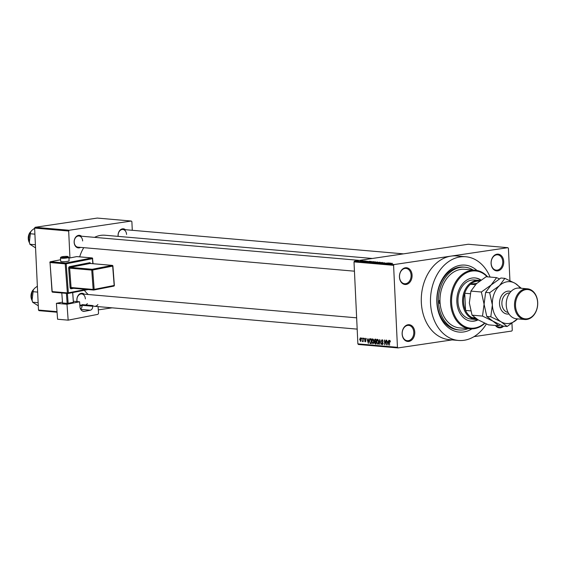 <?xml version="1.0" encoding="UTF-8"?>
<svg xmlns="http://www.w3.org/2000/svg" width="566" height="566" viewBox="0 0 566 566"><rect width="100%" height="100%" fill="white"/><g stroke="black" fill="none" stroke-linecap="round" stroke-linejoin="round"><path stroke-width="0.85" d="M402.136 334.025A8.405 6.311 -85 0 1 408.058 324.75A8.405 6.311 -85 0 1 414.772 332.15A8.405 6.311 -85 0 1 408.843 341.418A8.405 6.311 -85 0 1 402.136 334.025M413.788 332.185A7.705 5.787 95 0 0 408.659 325.372A7.705 5.787 95 0 0 402.2 333.905A7.705 5.787 95 0 0 407.329 340.718A7.705 5.787 95 0 0 413.788 332.185M399.447 277.057A8.405 6.311 -85 0 1 405.376 267.782A8.405 6.311 -85 0 1 412.083 275.182A8.405 6.311 -85 0 1 406.162 284.457A8.405 6.311 -85 0 1 399.447 277.057M411.1 275.218A7.705 5.787 95 0 0 405.971 268.404A7.705 5.787 95 0 0 399.511 276.937A7.705 5.787 95 0 0 404.64 283.75A7.705 5.787 95 0 0 411.1 275.218M491.09 263.459A8.405 6.311 -85 0 1 497.019 254.184A8.405 6.311 -85 0 1 503.733 261.584A8.405 6.311 -85 0 1 497.804 270.859A8.405 6.311 -85 0 1 491.09 263.459M502.742 261.619A7.705 5.787 95 0 0 497.613 254.806A7.705 5.787 95 0 0 491.154 263.339A7.705 5.787 95 0 0 496.283 270.152A7.705 5.787 95 0 0 502.742 261.619M118.117 236.376A6.304 4.733 -85 0 1 118.068 235.803A6.304 4.733 -85 0 1 120.445 229.803A6.304 4.733 -85 0 1 125.454 229.704M126.565 234.437A5.603 4.21 95 0 0 122.836 229.478A5.603 4.21 95 0 0 118.138 235.682A5.603 4.21 95 0 0 118.202 236.383M77.047 301.565A6.304 4.733 -85 0 1 76.877 300.256A6.304 4.733 -85 0 1 79.254 294.263A6.304 4.733 -85 0 1 84.263 294.164M85.367 298.89A5.603 4.21 95 0 0 81.638 293.938A5.603 4.21 95 0 0 76.941 300.143A5.603 4.21 95 0 0 77.16 301.579M80.563 247.384A6.304 4.733 -85 0 1 74.146 242.319A6.304 4.733 -85 0 1 76.516 236.326A6.304 4.733 -85 0 1 81.532 236.227M82.636 240.953A5.603 4.21 95 0 0 78.907 235.994A5.603 4.21 95 0 0 74.21 242.206A5.603 4.21 95 0 0 77.938 247.158L354.443 271.185M471.903 328.881A33.613 25.258 -85 0 1 436.853 302.357A33.613 25.258 -85 0 1 449.913 270.053A33.613 25.258 -85 0 1 476.975 270.463M473.155 270.039A31.512 23.68 95 0 0 464.863 267.209L463.483 267.088A31.512 23.68 95 0 0 437.058 301.996A31.512 23.68 95 0 0 458.028 329.872L459.408 329.992A31.512 23.68 95 0 0 468.061 328.634M490.085 277.064A42.011 31.569 95 0 0 465.776 256.745A42.011 31.569 95 0 0 430.535 303.291A42.011 31.569 95 0 0 458.502 340.456A42.011 31.569 95 0 0 486.371 323.964M509.931 280.609L508.41 248.297L507.851 247.682L450.968 256.122A42.011 31.569 95 0 0 421.33 302.492A42.011 31.569 95 0 0 449.298 339.657L458.502 340.456M84.376 290.287A32.212 24.204 95 0 0 88.232 294.504M511.954 323.441L512.272 330.268L511.777 331.039L474.018 336.643M452.093 339.904L398.018 347.927L358.434 344.489L357.875 343.866L354.005 261.895L354.5 261.124L394.085 264.563L393.589 265.334L354.005 261.895M362.997 260.905L360.761 260.876L362.417 261.011M360.217 261.145L360.761 260.947M365.353 260.947L362.134 261.28L365.353 261.018M367.702 261.301L365.02 261.386L367.546 261.329M368.813 262.1L373.716 261.676L368.742 262.058M377.621 262.016L373.935 262.56L377.628 262.115M375.145 262.32L375.654 262.185M382.326 262.426L379.793 263.07L382.057 262.504L377.72 262.893L382.326 262.511M388.573 262.971L383.338 263.381L388.573 263.034M392.535 263.36L387.943 263.777L392.344 263.416M391.481 263.494L391.891 263.346M507.851 247.682L468.266 244.243L354.5 261.124M465.776 256.745L456.571 255.945A42.011 31.569 95 0 0 450.968 256.122L394.085 264.563M391.028 263.183L386.451 263.65L389.203 263.02L391.028 263.24M384.731 262.843L381.208 262.949L384.448 262.893M383.041 262.723L382.623 262.942M382.305 262.872L382.75 262.971M376.34 262.787L380.126 262.221L375.994 262.688M371.529 262.362L375.315 261.803L371.183 262.27M371.275 261.464L366.697 261.938L369.449 261.308L371.282 261.52M366.188 261.025L365.657 261.103L366.188 261.089M364.179 260.848L363.655 260.926L364.179 260.919M361.419 260.608L360.889 260.685L361.419 260.678M361.624 338.659L361.596 337.966L361.915 338.617M362.856 339.904L362.764 338.065L363.223 341.631L362.905 341.043L362.297 341.425L363.146 339.862M363.195 340.994L362.657 341.631M362.573 341.008L363.174 340.569M363.634 338.836L363.605 338.143L363.924 338.793M364.405 339.289L365.063 338.206L365.827 339.402L365.063 338.709L364.695 339.225L365.862 340.916L365.247 341.871L364.518 340.796L365.212 341.362L365.572 340.965L364.695 339.246M364.971 338.709L365.615 338.617L364.695 339.225M365.212 341.362L365.862 340.923M368.508 340.01L369.004 338.61L368.339 343.392L366.867 338.426L367.497 339.925L368.813 339.968M372.683 338.864L373.56 339.699L373.928 341.397L372.916 343.852L371.671 341.256L371.876 339.536L372.52 338.871M377.494 339.282L378.371 340.124L378.739 341.814L377.727 344.277L376.482 341.673L376.687 339.954L377.331 339.289M389.705 340.343L390.406 341.914L389.719 340.916L389.422 341.256L389.564 345.239L389.118 341.914L389.592 340.35M389.656 340.916L390.222 340.831L389.422 341.256M357.875 343.866L397.452 347.312L393.589 265.334M388.262 341.73L388.75 340.329L388.092 345.111L386.613 340.138L387.243 341.645L388.566 341.687M386.175 343.979L385.991 340.088L386.514 344.977L384.781 340.944L384.668 344.814L384.441 339.954L386.465 343.937M382.779 340.145L381.534 341.029L383.147 343.421L382.375 344.68L381.427 343.152L382.34 344.107L382.849 343.378L381.243 341.015L382.085 339.685L383.132 341.411L381.951 340.251L382.772 340.131M382.34 344.107L383.104 344.015M379.05 344.326L379.744 339.543L381.123 344.503L379.928 340.124L379.369 344.277M374.218 340.484L375.039 339.133L375.944 339.211L376.178 344.078L375.265 344.001L374.402 342.706L374.508 340.442M369.287 341.086L370.277 338.723L371.133 338.793L371.367 343.661L370.079 343.456L369.577 341.036M359.629 339.593L360.358 337.796L361.257 339.699L360.528 341.461L359.919 339.55M503.655 326.179A8.405 6.311 -85 0 1 495.434 325.464M132.288 230.298L131.878 221.653L131.319 221.037L97.26 218.073L35.113 227.299L69.172 230.256L68.677 231.027L34.618 228.07L35.113 227.299M131.319 221.037L69.172 230.256M57.06 312.227L39.047 310.663L38.488 310.048L34.618 228.07M38.488 310.048L57.017 311.654M69.943 257.926L68.677 231.027M112.125 307.826L98.307 309.878M82.134 305.767A6.304 4.733 -85 0 1 79.87 305.513M372.371 258.471L105 235.237A32.212 24.204 95 0 0 94.55 237.359M83.768 247.667A32.212 24.204 95 0 0 79.686 256.851M79.82 304.904A5.603 4.21 95 0 0 80.669 305.095L82.112 305.223M397.452 347.312L398.018 347.927M495.83 325.5A7.705 5.787 95 0 0 498.971 327.12A7.705 5.787 95 0 0 502.566 325.882M387.979 343.682L388.184 342.288L387.37 342.218L387.887 344.588L388.29 343.633M388.509 342.048L387.37 342.218M383.104 343.994L382.574 344.071M382.46 342.105L381.739 342.211M378.173 339.756L376.687 339.954M377.699 343.704L378.442 341.779L377.522 339.855L376.772 341.715L376.949 342.826L377.699 343.704L378.541 343.597M378.548 343.576L377.925 343.668M376.164 343.866L375.265 344.001M376.057 341.51L374.671 341.715M375.859 343.484L375.789 342.027L374.933 341.998L374.692 342.649L375.35 343.435L376.149 343.442M376.072 341.857L374.933 341.998M375.76 341.461L375.683 339.756L374.756 339.734L374.508 340.506L375.18 341.411L376.05 341.418M373.362 339.338L371.876 339.536M372.888 343.286L373.631 341.362L372.711 339.437L371.961 341.298L372.888 343.286L373.73 343.173L373.114 343.251M371.346 343.265L370.079 343.456M371.331 343.024L370.872 339.338L370.129 339.296L371.155 339.147M371.155 339.175L369.64 339.94L369.577 341.114L370.107 342.883L371.041 343.067M368.233 341.963L368.438 340.576L367.624 340.506L368.141 342.876L368.544 341.921M368.763 340.336L367.624 340.506M365.841 341.27L365.41 341.333M365.82 340.612L365.459 340.661M362.834 341.348L362.297 341.425M363.195 340.916L362.643 341.001L363.195 340.916M360.514 340.951L360.966 339.678L360.316 338.298L360.91 338.213L360.372 338.298L359.919 339.586L360.514 340.951L361.165 340.866L360.634 340.937M387.795 263.515L389.146 263.381L387.802 263.572M376.68 262.567L379.701 262.284L376.772 262.801M379.128 262.631L379.701 262.284M374.982 262.553L376.086 262.391L374.409 262.369L374.982 262.624M376.517 262.327L377.805 262.136L375.944 262.122L376.517 262.391M371.869 262.15L374.883 261.867L371.961 262.383M374.317 262.214L374.883 261.867M370.171 262.136L372.994 261.718L370.178 261.81L369.308 262.044L370.171 262.207M368.049 261.796L369.393 261.662L368.049 261.853M361.08 260.898L362.601 260.792L360.613 261.159M362.127 261.053L362.601 260.792M475.27 270.223L464.679 269.303A29.411 22.102 95 0 0 439.973 300.171A1.748 1.316 95 0 0 438.961 302.039A1.748 1.316 95 0 0 440.129 303.588A1.748 1.316 95 0 0 440.136 303.588A29.411 22.102 95 0 0 459.592 327.898L470.176 328.818A29.411 22.102 -85 0 1 450.6 302.803A29.411 22.102 -85 0 1 475.27 270.223A29.411 22.102 -85 0 1 487.644 276.852M480.987 280.029A21.706 16.315 95 0 0 475.065 277.934A21.706 16.315 95 0 0 456.854 301.982A21.706 16.315 95 0 0 471.301 321.191A21.706 16.315 95 0 0 478.157 319.854M471.075 321.163A21.706 16.315 95 0 0 477.909 319.705M487.185 276.809A28.71 21.572 95 0 0 463.49 274.609A28.71 21.572 95 0 0 451.59 302.768A28.71 21.572 95 0 0 484.567 323.151M439.973 300.171A29.411 22.102 95 0 0 440.015 301.883A29.411 22.102 95 0 0 440.136 303.588M464.863 267.209A31.512 23.68 95 0 0 438.438 302.117A31.512 23.68 95 0 0 459.408 329.992M477.499 319.457A19.605 14.73 -85 0 1 475.631 319.457L471.025 319.054A19.605 14.73 -85 0 1 457.979 301.713A19.605 14.73 -85 0 1 474.421 279.986L479.02 280.389A19.605 14.73 -85 0 1 480.237 280.566M484.843 323.271A29.411 22.102 -85 0 1 470.176 328.818M480.796 280.163A21.706 16.315 95 0 0 474.832 277.92M479.48 281.132A18.904 14.207 95 0 0 476.897 281.203A18.904 14.207 95 0 0 470.488 284.259A18.904 14.207 95 0 0 464.743 293.245A18.904 14.207 95 0 0 465.549 310.43A18.904 14.207 95 0 0 472.058 317.604A18.904 14.207 95 0 0 476.494 318.821M475.631 319.457A19.605 14.73 -85 0 1 462.556 300.383A19.605 14.73 -85 0 1 476.409 280.467A19.605 14.73 -85 0 1 479.02 280.389M476.848 283.311L470.488 284.259L475.426 284.684M470.233 293.719L464.743 293.245L465.549 310.43L470.664 310.875M472.058 317.604L475.122 317.866M37.639 292.098L32.092 291.617L34.498 288.37L37.356 286.177M38.134 302.683L32.587 302.202L31.399 296.825L32.092 291.617M38.283 305.803L32.587 302.202M34.908 234.161L29.354 233.68L31.767 230.433L34.625 228.24M35.403 244.745L29.857 244.264L28.668 238.887L29.354 233.68M35.552 247.866L29.857 244.264M527.448 288.816L519.163 288.094A15.402 11.575 95 0 0 506.245 305.159A15.402 11.575 95 0 0 516.496 318.785L524.781 319.507A15.402 11.575 -85 0 1 514.529 305.881A15.402 11.575 -85 0 1 527.448 288.816A15.402 11.575 -85 0 1 537.7 302.442A15.402 11.575 -85 0 1 524.781 319.507M515.513 305.845A14.702 11.051 95 0 0 527.264 318.792A14.702 11.051 95 0 0 537.636 302.562A14.702 11.051 95 0 0 525.885 289.615A14.702 11.051 95 0 0 515.513 305.845M481.376 292.006L484.079 304.225L482.508 316.076L492.83 321.106L498.879 325.761L488.423 324.856L478.1 319.825L472.051 315.163L469.348 302.944L470.919 291.101L476.395 283.729L486.152 276.724L496.608 277.63L491.125 285.002L481.376 292.006L470.919 291.101M482.508 316.076L472.051 315.163M498.879 325.761L500.316 324.891M499.438 278.868L496.608 277.63M492.83 321.106L486.781 316.444L484.079 304.225L485.649 292.381L491.125 285.002L500.882 278.005L504.893 278.352L499.41 285.724A21.006 15.784 95 0 0 492.363 304.947A21.006 15.784 95 0 0 501.115 321.821A21.006 15.784 95 0 0 516.914 319.479A21.006 15.784 95 0 0 517.522 318.877L507.164 326.483L503.146 326.129L492.83 321.106M520.189 288.186A21.006 15.784 95 0 0 515.209 283.382A21.006 15.784 95 0 0 499.41 285.724L489.661 292.728L492.363 304.947L490.793 316.79L501.115 321.821L507.164 326.483M521.35 288.285L515.209 283.382L504.893 278.352M490.793 316.79L486.781 316.444M489.661 292.728L485.649 292.381M61.765 261.683A4.203 0.587 -4.2 0 0 66.413 261.506A4.203 0.587 -4.2 0 0 69.102 260.756L68.847 257.304A4.203 0.587 175.8 0 1 66.151 258.054A4.203 0.587 175.8 0 1 61.503 258.23A4.203 0.587 175.8 0 1 60.47 257.926L60.725 261.379A4.203 0.587 -4.2 0 0 61.765 261.683M56.402 303.334L66.986 304.253L68.168 320.158L57.583 319.238L56.402 303.334L62.479 302.145M73.382 301.246L79.594 301.784L66.986 304.253M72.738 292.565L73.382 302.286L72.66 292.58M67.396 293.457L68.132 303.312L73.382 302.286M68.132 303.312L67.149 303.376L66.406 293.372M61.8 292.969L62.543 302.973L67.149 303.376M79.594 301.784L79.948 306.63A5.603 4.21 -85 0 0 83.669 311.385A5.603 4.21 -85 0 0 84.56 311.335L90.341 310.21L80.775 309.376M98.067 306.609L98.526 312.821A1.401 1.054 95 0 1 97.578 314.406L68.168 320.158M97.911 304.522A5.603 4.21 -85 0 1 94.48 306.298A5.603 4.21 -85 0 1 92.654 305.548L92.711 306.241A3.502 2.632 -85 0 1 90.341 310.21M80.549 308.965A3.502 2.632 95 0 0 82.12 305.322L92.711 306.241M92.654 305.548L82.07 304.628L82.12 305.322M85.813 304.954A5.603 4.21 95 0 0 87.327 303.602M382.835 342.423L382.262 342.508M371.353 343.463L370.546 343.583M365.728 340.343L365.12 340.435M32.934 290.167A7.705 5.787 95 0 0 31.958 300.249M30.203 232.23A7.705 5.787 95 0 0 29.227 242.312M508.968 313.953A11.483 8.631 -85 0 1 499.523 303.885A11.483 8.631 -85 0 1 510.914 291.561M509.775 292.912A9.806 7.365 95 0 0 501.893 303.793A9.806 7.365 95 0 0 508.077 312.425M61.977 257.431A3.502 0.488 -4.2 0 0 66.908 257.12A3.502 0.488 -4.2 0 0 67.234 256.405A3.502 0.488 -4.2 0 0 62.302 256.723A3.502 0.488 -4.2 0 0 61.977 257.431M92.824 263.692L92.456 258.662L66.194 263.798L68.352 292.841L86.046 289.382M73.622 288.299L71.245 288.766A0.7 0.453 78.9 0 1 71.557 288.122M68.656 268.227L69.639 268.164L71.075 287.528L93.171 289.445L91.734 270.081L69.639 268.164A0.7 0.524 -85 0 1 70.113 267.371L92.201 269.289L112.16 265.39L90.072 263.466L70.113 267.371A0.7 0.453 78.9 0 1 69.604 266.636A1.401 1.054 95 0 0 68.656 268.227L70.092 287.585A1.401 1.054 95 0 0 71.245 288.766M69.604 266.636L89.555 262.737A1.401 1.054 95 0 1 90.631 263.501M82.792 311.187L84.56 311.335M67.722 293.471L52.751 292.169A0.7 0.524 -85 0 1 52.178 291.582L67.361 292.898L65.21 263.855L50.02 262.539L52.164 291.455M50.126 262.037A0.7 0.453 -101.1 0 1 50.409 261.747A0.7 0.7 0 0 0 49.843 262.49L50.02 262.539A0.7 0.524 -85 0 1 50.494 261.747A0.7 0.453 -101.1 0 0 50.409 261.747L60.604 259.759L50.494 261.747L65.684 263.063L91.94 257.933L76.75 256.61L68.91 258.146L76.672 256.617A0.7 0.453 78.9 0 1 76.75 256.61A0.7 0.524 -85 0 1 76.976 256.631M88.07 289.559L68.104 293.457M93.524 290.011L71.656 288.115A0.7 0.524 -85 0 1 71.075 287.528L70.092 287.585M114.176 285.335L112.676 266.119L92.718 270.017L94.154 289.382L114.113 285.483A0.7 0.453 -101.1 0 1 113.702 286.134L93.906 290.004M71.542 288.122L93.631 290.04A0.7 0.7 0 0 0 93.829 290.025A0.7 0.453 -101.1 0 0 94.154 289.382L93.171 289.445A0.7 0.524 -85 0 0 93.744 290.033A0.7 0.453 -101.1 0 0 93.829 290.025L113.787 286.127A0.7 0.7 0 0 0 114.353 285.391L112.91 266.027A0.7 0.7 0 0 0 112.273 265.383A0.7 0.524 -85 0 0 112.16 265.39A0.7 0.453 -101.1 0 1 112.676 266.119L112.74 265.978M89.555 262.737A0.7 0.453 78.9 0 0 90.072 263.466A0.7 0.524 -85 0 1 90.291 263.487M92.718 270.017A0.7 0.453 -101.1 0 0 92.201 269.289A0.7 0.524 -85 0 0 91.734 270.081L92.718 270.017M92.053 257.926A0.7 0.524 -85 0 0 91.94 257.933A0.7 0.453 78.9 0 1 92.456 258.662L92.69 258.57A0.7 0.7 0 0 0 92.053 257.926L76.863 256.603A0.7 0.7 0 0 0 76.672 256.617A0.7 0.453 78.9 0 0 76.594 256.646M66.194 263.798A0.7 0.453 -101.1 0 0 65.684 263.063A0.7 0.524 -85 0 0 65.21 263.855L66.194 263.798M92.52 258.52L93.072 263.714M68.352 292.841L67.361 292.898A0.7 0.524 -85 0 0 67.828 293.499A0.7 0.7 0 0 0 68.026 293.485A0.7 0.453 -101.1 0 0 68.352 292.841M50.02 262.412L52.001 291.532A0.7 0.7 0 0 0 52.638 292.176L67.828 293.499A0.7 0.524 -85 0 0 67.941 293.492A0.7 0.453 -101.1 0 0 68.026 293.485L88.112 289.559M374.862 339.706L375.966 339.543M365.325 341.362L365.841 341.284M94.48 306.298L357.174 329.122M81.638 293.938L356.644 317.83M122.836 229.478L403.438 253.858M359.509 260.381L78.907 235.994M32.036 300.532L33.344 289.615M29.305 242.595L30.614 231.678M68.847 257.304L67.347 256.398C62.748 256.327 60.456 256.837 60.47 257.926M112.273 265.383L90.185 263.459"/></g></svg>
